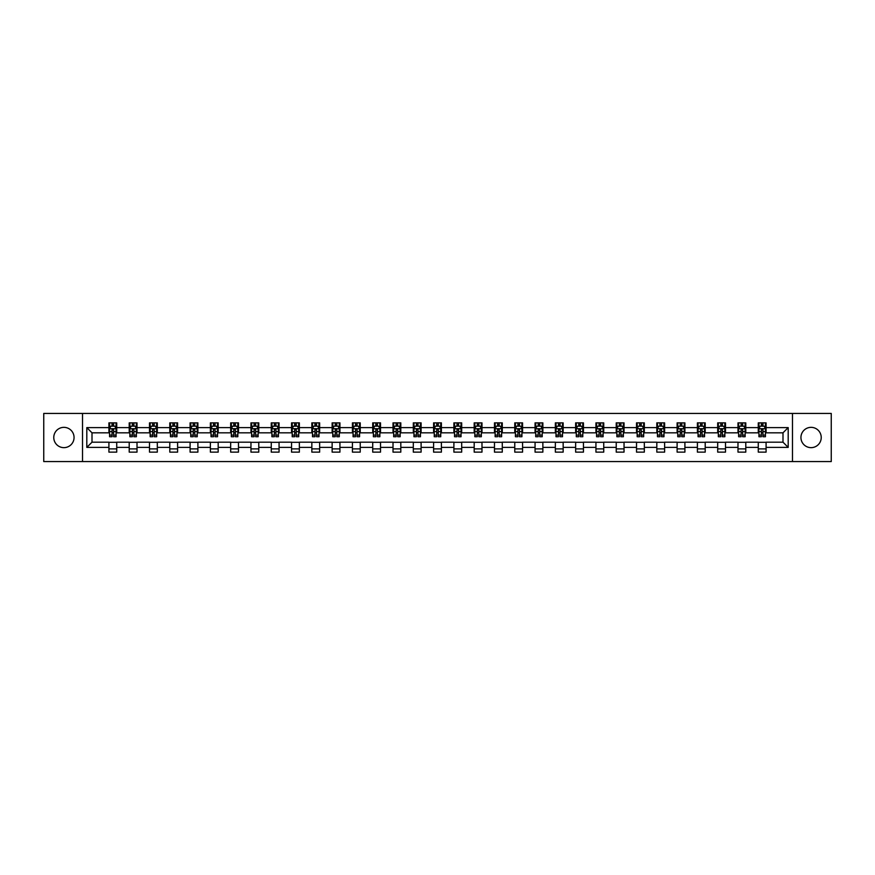 <?xml version="1.0" encoding="UTF-8"?>
<svg xmlns="http://www.w3.org/2000/svg" width="875" height="875" viewBox="0 0 875 875"><rect width="100%" height="100%" fill="white"/><g stroke="black" fill="none" stroke-linecap="round" stroke-linejoin="round"><path stroke-width="1.31" d="M811.092 427.35A10.15 10.15 0 0 0 800.942 437.5A10.15 10.15 0 0 0 811.092 447.65A10.15 10.15 0 0 0 821.231 437.5A10.15 10.15 0 0 0 811.092 427.35M63.908 427.35A10.15 10.15 0 0 0 53.769 437.5A10.15 10.15 0 0 0 63.908 447.65A10.15 10.15 0 0 0 74.058 437.5A10.15 10.15 0 0 0 63.908 427.35M792.487 461.562L831.25 461.562L831.25 413.438L792.487 413.438L792.487 461.562L82.513 461.562L82.513 413.438L43.75 413.438L43.75 461.562L82.513 461.562M792.487 413.438L82.513 413.438M766.084 427.612L766.084 422.866L758.275 422.866L758.275 427.612L745.784 427.612L745.784 422.866L737.986 422.866L737.986 427.612L725.495 427.612L725.495 422.866L717.686 422.866L717.686 427.612L705.206 427.612L705.206 422.866L697.397 422.866L697.397 427.612L684.906 427.612L684.906 422.866L677.108 422.866L677.108 427.612L664.617 427.612L664.617 422.866L656.819 422.866L656.819 427.612L644.328 427.612L644.328 422.866L636.519 422.866L636.519 427.612L624.039 427.612L624.039 422.866L616.23 422.866L616.23 427.612L603.739 427.612L603.739 422.866L595.941 422.866L595.941 427.612L583.45 427.612L583.45 422.866L575.641 422.866L575.641 427.612L563.161 427.612L563.161 422.866L555.352 422.866L555.352 427.612L542.861 427.612L542.861 422.866L535.062 422.866L535.062 427.612L522.572 427.612L522.572 422.866L514.762 422.866L514.762 427.612L502.283 427.612L502.283 422.866L494.473 422.866L494.473 427.612L481.983 427.612L481.983 422.866L474.184 422.866L474.184 427.612L461.694 427.612L461.694 422.866L453.895 422.866L453.895 427.612L441.405 427.612L441.405 422.866L433.595 422.866L433.595 427.612L421.105 427.612L421.105 422.866L413.306 422.866L413.306 427.612L400.816 427.612L400.816 422.866L393.017 422.866L393.017 427.612L380.527 427.612L380.527 422.866L372.717 422.866L372.717 427.612L360.238 427.612L360.238 422.866L352.428 422.866L352.428 427.612L339.938 427.612L339.938 422.866L332.139 422.866L332.139 427.612L319.648 427.612L319.648 422.866L311.839 422.866L311.839 427.612L299.359 427.612L299.359 422.866L291.55 422.866L291.55 427.612L279.059 427.612L279.059 422.866L271.261 422.866L271.261 427.612L258.77 427.612L258.77 422.866L250.961 422.866L250.961 427.612L238.481 427.612L238.481 422.866L230.672 422.866L230.672 427.612L218.181 427.612L218.181 422.866L210.383 422.866L210.383 427.612L197.892 427.612L197.892 422.866L190.094 422.866L190.094 427.612L177.603 427.612L177.603 422.866L169.794 422.866L169.794 427.612L157.314 427.612L157.314 422.866L149.505 422.866L149.505 427.612L137.014 427.612L137.014 422.866L129.216 422.866L129.216 427.612L116.725 427.612L116.725 422.866L108.916 422.866L108.916 427.612L86.811 427.612L86.811 447.388L92.006 442.181L108.916 442.181L108.916 452.134L116.725 452.134L116.725 442.181L129.216 442.181L129.216 452.134L137.014 452.134L137.014 442.181L149.505 442.181L149.505 452.134L157.314 452.134L157.314 442.181L169.794 442.181L169.794 452.134L177.603 452.134L177.603 442.181L190.094 442.181L190.094 452.134L197.892 452.134L197.892 442.181L210.383 442.181L210.383 452.134L218.181 452.134L218.181 442.181L230.672 442.181L230.672 452.134L238.481 452.134L238.481 442.181L250.961 442.181L250.961 452.134L258.77 452.134L258.77 442.181L271.261 442.181L271.261 452.134L279.059 452.134L279.059 442.181L291.55 442.181L291.55 452.134L299.359 452.134L299.359 442.181L311.839 442.181L311.839 452.134L319.648 452.134L319.648 442.181L332.139 442.181L332.139 452.134L339.938 452.134L339.938 442.181L352.428 442.181L352.428 452.134L360.238 452.134L360.238 442.181L372.717 442.181L372.717 452.134L380.527 452.134L380.527 442.181L393.017 442.181L393.017 452.134L400.816 452.134L400.816 442.181L413.306 442.181L413.306 452.134L421.105 452.134L421.105 442.181L433.595 442.181L433.595 452.134L441.405 452.134L441.405 442.181L453.895 442.181L453.895 452.134L461.694 452.134L461.694 442.181L474.184 442.181L474.184 452.134L481.983 452.134L481.983 442.181L494.473 442.181L494.473 452.134L502.283 452.134L502.283 442.181L514.762 442.181L514.762 452.134L522.572 452.134L522.572 442.181L535.062 442.181L535.062 452.134L542.861 452.134L542.861 442.181L555.352 442.181L555.352 452.134L563.161 452.134L563.161 442.181L575.641 442.181L575.641 452.134L583.45 452.134L583.45 442.181L595.941 442.181L595.941 452.134L603.739 452.134L603.739 442.181L616.23 442.181L616.23 452.134L624.039 452.134L624.039 442.181L636.519 442.181L636.519 452.134L644.328 452.134L644.328 442.181L656.819 442.181L656.819 452.134L664.617 452.134L664.617 442.181L677.108 442.181L677.108 452.134L684.906 452.134L684.906 442.181L697.397 442.181L697.397 452.134L705.206 452.134L705.206 442.181L717.686 442.181L717.686 452.134L725.495 452.134L725.495 442.181L737.986 442.181L737.986 452.134L745.784 452.134L745.784 442.181L758.275 442.181L758.275 452.134L766.084 452.134L766.084 442.181L782.994 442.181L782.994 432.819L766.084 432.819L766.084 427.612L788.189 427.612L788.189 447.388L766.084 447.388M758.275 447.388L745.784 447.388M737.986 447.388L725.495 447.388M717.686 447.388L705.206 447.388M697.397 447.388L684.906 447.388M677.108 447.388L664.617 447.388M656.819 447.388L644.328 447.388M636.519 447.388L624.039 447.388M616.23 447.388L603.739 447.388M595.941 447.388L583.45 447.388M575.641 447.388L563.161 447.388M555.352 447.388L542.861 447.388M535.062 447.388L522.572 447.388M514.762 447.388L502.283 447.388M494.473 447.388L481.983 447.388M474.184 447.388L461.694 447.388M453.895 447.388L441.405 447.388M433.595 447.388L421.105 447.388M413.306 447.388L400.816 447.388M393.017 447.388L380.527 447.388M372.717 447.388L360.238 447.388M352.428 447.388L339.938 447.388M332.139 447.388L319.648 447.388M311.839 447.388L299.359 447.388M291.55 447.388L279.059 447.388M271.261 447.388L258.77 447.388M250.961 447.388L238.481 447.388M230.672 447.388L218.181 447.388M210.383 447.388L197.892 447.388M190.094 447.388L177.603 447.388M169.794 447.388L157.314 447.388M149.505 447.388L137.014 447.388M129.216 447.388L116.725 447.388M108.916 447.388L86.811 447.388M758.275 427.612L758.275 432.819L745.784 432.819L745.784 427.612M737.986 427.612L737.986 432.819L725.495 432.819L725.495 427.612M717.686 427.612L717.686 432.819L705.206 432.819L705.206 427.612M697.397 427.612L697.397 432.819L684.906 432.819L684.906 427.612M677.108 427.612L677.108 432.819L664.617 432.819L664.617 427.612M656.819 427.612L656.819 432.819L644.328 432.819L644.328 427.612M636.519 427.612L636.519 432.819L624.039 432.819L624.039 427.612M616.23 427.612L616.23 432.819L603.739 432.819L603.739 427.612M595.941 427.612L595.941 432.819L583.45 432.819L583.45 427.612M575.641 427.612L575.641 432.819L563.161 432.819L563.161 427.612M555.352 427.612L555.352 432.819L542.861 432.819L542.861 427.612M535.062 427.612L535.062 432.819L522.572 432.819L522.572 427.612M514.762 427.612L514.762 432.819L502.283 432.819L502.283 427.612M494.473 427.612L494.473 432.819L481.983 432.819L481.983 427.612M474.184 427.612L474.184 432.819L461.694 432.819L461.694 427.612M453.895 427.612L453.895 432.819L441.405 432.819L441.405 427.612M433.595 427.612L433.595 432.819L421.105 432.819L421.105 427.612M413.306 427.612L413.306 432.819L400.816 432.819L400.816 427.612M393.017 427.612L393.017 432.819L380.527 432.819L380.527 427.612M372.717 427.612L372.717 432.819L360.238 432.819L360.238 427.612M352.428 427.612L352.428 432.819L339.938 432.819L339.938 427.612M332.139 427.612L332.139 432.819L319.648 432.819L319.648 427.612M311.839 427.612L311.839 432.819L299.359 432.819L299.359 427.612M291.55 427.612L291.55 432.819L279.059 432.819L279.059 427.612M271.261 427.612L271.261 432.819L258.77 432.819L258.77 427.612M250.961 427.612L250.961 432.819L238.481 432.819L238.481 427.612M230.672 427.612L230.672 432.819L218.181 432.819L218.181 427.612M210.383 427.612L210.383 432.819L197.892 432.819L197.892 427.612M190.094 427.612L190.094 432.819L177.603 432.819L177.603 427.612M169.794 427.612L169.794 432.819L157.314 432.819L157.314 427.612M149.505 427.612L149.505 432.819L137.014 432.819L137.014 427.612M129.216 427.612L129.216 432.819L116.725 432.819L116.725 427.612M108.916 427.612L108.916 432.819L92.006 432.819L86.811 427.612M92.006 432.819L92.006 442.181M788.189 447.388L782.994 442.181M782.994 432.819L788.189 427.612M108.916 426.114L109.572 426.114M112.044 426.114L113.608 426.114M116.069 426.114L116.725 426.114M108.916 432.688L109.572 432.688M112.044 432.688L113.608 432.688M116.069 432.688L116.725 432.688M108.916 442.312L116.725 442.312M108.916 448.886L116.725 448.886M129.216 442.312L137.014 442.312M129.216 448.886L137.014 448.886M129.216 426.114L129.861 426.114M132.333 426.114L133.897 426.114M136.369 426.114L137.014 426.114M129.216 432.688L129.861 432.688M132.333 432.688L133.897 432.688M136.369 432.688L137.014 432.688M149.505 442.312L157.314 442.312M149.505 448.886L157.314 448.886M149.505 426.114L150.15 426.114M152.622 426.114L154.186 426.114M156.658 426.114L157.314 426.114M149.505 432.688L150.15 432.688M152.622 432.688L154.186 432.688M156.658 432.688L157.314 432.688M169.794 442.312L177.603 442.312M169.794 448.886L177.603 448.886M169.794 426.114L170.45 426.114M172.922 426.114L174.475 426.114M176.947 426.114L177.603 426.114M169.794 432.688L170.45 432.688M172.922 432.688L174.475 432.688M176.947 432.688L177.603 432.688M190.094 442.312L197.892 442.312M190.094 448.886L197.892 448.886M190.094 426.114L190.739 426.114M193.211 426.114L194.775 426.114M197.247 426.114L197.892 426.114M190.094 432.688L190.739 432.688M193.211 432.688L194.775 432.688M197.247 432.688L197.892 432.688M210.383 442.312L218.181 442.312M210.383 448.886L218.181 448.886M210.383 426.114L211.028 426.114M213.5 426.114L215.064 426.114M217.536 426.114L218.181 426.114M210.383 432.688L211.028 432.688M213.5 432.688L215.064 432.688M217.536 432.688L218.181 432.688M230.672 442.312L238.481 442.312M230.672 448.886L238.481 448.886M230.672 426.114L231.328 426.114M233.8 426.114L235.353 426.114M237.825 426.114L238.481 426.114M230.672 432.688L231.328 432.688M233.8 432.688L235.353 432.688M237.825 432.688L238.481 432.688M250.961 442.312L258.77 442.312M250.961 448.886L258.77 448.886M250.961 426.114L251.617 426.114M254.089 426.114L255.653 426.114M258.125 426.114L258.77 426.114M250.961 432.688L251.617 432.688M254.089 432.688L255.653 432.688M258.125 432.688L258.77 432.688M271.261 442.312L279.059 442.312M271.261 448.886L279.059 448.886M271.261 426.114L271.906 426.114M274.378 426.114L275.942 426.114M278.414 426.114L279.059 426.114M271.261 432.688L271.906 432.688M274.378 432.688L275.942 432.688M278.414 432.688L279.059 432.688M291.55 442.312L299.359 442.312M291.55 448.886L299.359 448.886M291.55 426.114L292.206 426.114M294.678 426.114L296.231 426.114M298.703 426.114L299.359 426.114M291.55 432.688L292.206 432.688M294.678 432.688L296.231 432.688M298.703 432.688L299.359 432.688M311.839 442.312L319.648 442.312M311.839 448.886L319.648 448.886M311.839 426.114L312.495 426.114M314.967 426.114L316.531 426.114M319.003 426.114L319.648 426.114M311.839 432.688L312.495 432.688M314.967 432.688L316.531 432.688M319.003 432.688L319.648 432.688M332.139 442.312L339.938 442.312M332.139 448.886L339.938 448.886M332.139 426.114L332.784 426.114M335.256 426.114L336.82 426.114M339.292 426.114L339.938 426.114M332.139 432.688L332.784 432.688M335.256 432.688L336.82 432.688M339.292 432.688L339.938 432.688M352.428 442.312L360.238 442.312M352.428 448.886L360.238 448.886M352.428 426.114L353.073 426.114M355.545 426.114L357.109 426.114M359.581 426.114L360.238 426.114M352.428 432.688L353.073 432.688M355.545 432.688L357.109 432.688M359.581 432.688L360.238 432.688M372.717 442.312L380.527 442.312M372.717 448.886L380.527 448.886M372.717 426.114L373.373 426.114M375.845 426.114L377.398 426.114M379.87 426.114L380.527 426.114M372.717 432.688L373.373 432.688M375.845 432.688L377.398 432.688M379.87 432.688L380.527 432.688M393.017 442.312L400.816 442.312M393.017 448.886L400.816 448.886M393.017 426.114L393.663 426.114M396.134 426.114L397.698 426.114M400.17 426.114L400.816 426.114M393.017 432.688L393.663 432.688M396.134 432.688L397.698 432.688M400.17 432.688L400.816 432.688M413.306 442.312L421.105 442.312M413.306 448.886L421.105 448.886M413.306 426.114L413.952 426.114M416.423 426.114L417.988 426.114M420.459 426.114L421.105 426.114M413.306 432.688L413.952 432.688M416.423 432.688L417.988 432.688M420.459 432.688L421.105 432.688M433.595 442.312L441.405 442.312M433.595 448.886L441.405 448.886M433.595 426.114L434.252 426.114M436.723 426.114L438.277 426.114M440.748 426.114L441.405 426.114M433.595 432.688L434.252 432.688M436.723 432.688L438.277 432.688M440.748 432.688L441.405 432.688M453.895 442.312L461.694 442.312M453.895 448.886L461.694 448.886M453.895 426.114L454.541 426.114M457.012 426.114L458.577 426.114M461.048 426.114L461.694 426.114M453.895 432.688L454.541 432.688M457.012 432.688L458.577 432.688M461.048 432.688L461.694 432.688M474.184 442.312L481.983 442.312M474.184 448.886L481.983 448.886M474.184 426.114L474.83 426.114M477.302 426.114L478.866 426.114M481.337 426.114L481.983 426.114M474.184 432.688L474.83 432.688M477.302 432.688L478.866 432.688M481.337 432.688L481.983 432.688M494.473 442.312L502.283 442.312M494.473 448.886L502.283 448.886M494.473 426.114L495.13 426.114M497.602 426.114L499.155 426.114M501.627 426.114L502.283 426.114M494.473 432.688L495.13 432.688M497.602 432.688L499.155 432.688M501.627 432.688L502.283 432.688M514.762 442.312L522.572 442.312M514.762 448.886L522.572 448.886M514.762 426.114L515.419 426.114M517.891 426.114L519.455 426.114M521.927 426.114L522.572 426.114M514.762 432.688L515.419 432.688M517.891 432.688L519.455 432.688M521.927 432.688L522.572 432.688M535.062 442.312L542.861 442.312M535.062 448.886L542.861 448.886M535.062 426.114L535.708 426.114M538.18 426.114L539.744 426.114M542.216 426.114L542.861 426.114M535.062 432.688L535.708 432.688M538.18 432.688L539.744 432.688M542.216 432.688L542.861 432.688M555.352 442.312L563.161 442.312M555.352 448.886L563.161 448.886M555.352 426.114L555.997 426.114M558.469 426.114L560.033 426.114M562.505 426.114L563.161 426.114M555.352 432.688L555.997 432.688M558.469 432.688L560.033 432.688M562.505 432.688L563.161 432.688M575.641 442.312L583.45 442.312M575.641 448.886L583.45 448.886M575.641 426.114L576.297 426.114M578.769 426.114L580.322 426.114M582.794 426.114L583.45 426.114M575.641 432.688L576.297 432.688M578.769 432.688L580.322 432.688M582.794 432.688L583.45 432.688M595.941 442.312L603.739 442.312M595.941 448.886L603.739 448.886M595.941 426.114L596.586 426.114M599.058 426.114L600.622 426.114M603.094 426.114L603.739 426.114M595.941 432.688L596.586 432.688M599.058 432.688L600.622 432.688M603.094 432.688L603.739 432.688M616.23 442.312L624.039 442.312M616.23 448.886L624.039 448.886M616.23 426.114L616.875 426.114M619.347 426.114L620.911 426.114M623.383 426.114L624.039 426.114M616.23 432.688L616.875 432.688M619.347 432.688L620.911 432.688M623.383 432.688L624.039 432.688M636.519 442.312L644.328 442.312M636.519 448.886L644.328 448.886M636.519 426.114L637.175 426.114M639.647 426.114L641.2 426.114M643.672 426.114L644.328 426.114M636.519 432.688L637.175 432.688M639.647 432.688L641.2 432.688M643.672 432.688L644.328 432.688M656.819 442.312L664.617 442.312M656.819 448.886L664.617 448.886M656.819 426.114L657.464 426.114M659.936 426.114L661.5 426.114M663.972 426.114L664.617 426.114M656.819 432.688L657.464 432.688M659.936 432.688L661.5 432.688M663.972 432.688L664.617 432.688M677.108 442.312L684.906 442.312M677.108 448.886L684.906 448.886M677.108 426.114L677.753 426.114M680.225 426.114L681.789 426.114M684.261 426.114L684.906 426.114M677.108 432.688L677.753 432.688M680.225 432.688L681.789 432.688M684.261 432.688L684.906 432.688M697.397 442.312L705.206 442.312M697.397 448.886L705.206 448.886M697.397 426.114L698.053 426.114M700.525 426.114L702.078 426.114M704.55 426.114L705.206 426.114M697.397 432.688L698.053 432.688M700.525 432.688L702.078 432.688M704.55 432.688L705.206 432.688M717.686 442.312L725.495 442.312M717.686 448.886L725.495 448.886M717.686 426.114L718.342 426.114M720.814 426.114L722.378 426.114M724.85 426.114L725.495 426.114M717.686 432.688L718.342 432.688M720.814 432.688L722.378 432.688M724.85 432.688L725.495 432.688M737.986 442.312L745.784 442.312M737.986 448.886L745.784 448.886M737.986 426.114L738.631 426.114M741.103 426.114L742.667 426.114M745.139 426.114L745.784 426.114M737.986 432.688L738.631 432.688M741.103 432.688L742.667 432.688M745.139 432.688L745.784 432.688M758.275 442.312L766.084 442.312M758.275 448.886L766.084 448.886M758.275 426.114L758.931 426.114M761.392 426.114L762.956 426.114M765.428 426.114L766.084 426.114M758.275 432.688L758.931 432.688M761.392 432.688L762.956 432.688M765.428 432.688L766.084 432.688M113.608 424.561L112.044 424.561M116.069 435.094L113.608 435.094L113.608 436.723L116.069 436.723L116.069 428.783L114.778 426.18L110.873 426.18L109.572 428.783L109.572 436.723L112.044 436.723L112.044 435.094L109.572 435.094M109.572 428.783L109.572 422.866M116.069 428.783L116.069 422.866M112.044 426.18L112.044 422.866M113.608 422.866L113.608 426.18M113.608 435.094L113.608 429.756L112.044 429.756L112.044 435.094M133.897 424.561L132.333 424.561M136.369 435.094L133.897 435.094L133.897 436.723L136.369 436.723L136.369 428.783L135.067 426.18L131.162 426.18L129.861 428.783L129.861 436.723L132.333 436.723L132.333 435.094L129.861 435.094M129.861 428.783L129.861 422.866M136.369 428.783L136.369 422.866M132.333 426.18L132.333 422.866M133.897 422.866L133.897 426.18M133.897 435.094L133.897 429.756L132.333 429.756L132.333 435.094M154.186 424.561L152.622 424.561M156.658 435.094L154.186 435.094L154.186 436.723L156.658 436.723L156.658 428.783L155.356 426.18L151.452 426.18L150.15 428.783L150.15 436.723L152.622 436.723L152.622 435.094L150.15 435.094M150.15 428.783L150.15 422.866M156.658 428.783L156.658 422.866M152.622 426.18L152.622 422.866M154.186 422.866L154.186 426.18M154.186 435.094L154.186 429.756L152.622 429.756L152.622 435.094M174.475 424.561L172.922 424.561M176.947 435.094L174.475 435.094L174.475 436.723L176.947 436.723L176.947 428.783L175.645 426.18L171.752 426.18L170.45 428.783L170.45 436.723L172.922 436.723L172.922 435.094L170.45 435.094M170.45 428.783L170.45 422.866M176.947 428.783L176.947 422.866M172.922 426.18L172.922 422.866M174.475 422.866L174.475 426.18M174.475 435.094L174.475 429.756L172.922 429.756L172.922 435.094M194.775 424.561L193.211 424.561M197.247 435.094L194.775 435.094L194.775 436.723L197.247 436.723L197.247 428.783L195.945 426.18L192.041 426.18L190.739 428.783L190.739 436.723L193.211 436.723L193.211 435.094L190.739 435.094M190.739 428.783L190.739 422.866M197.247 428.783L197.247 422.866M193.211 426.18L193.211 422.866M194.775 422.866L194.775 426.18M194.775 435.094L194.775 429.756L193.211 429.756L193.211 435.094M215.064 424.561L213.5 424.561M217.536 435.094L215.064 435.094L215.064 436.723L217.536 436.723L217.536 428.783L216.234 426.18L212.33 426.18L211.028 428.783L211.028 436.723L213.5 436.723L213.5 435.094L211.028 435.094M211.028 428.783L211.028 422.866M217.536 428.783L217.536 422.866M213.5 426.18L213.5 422.866M215.064 422.866L215.064 426.18M215.064 435.094L215.064 429.756L213.5 429.756L213.5 435.094M235.353 424.561L233.8 424.561M237.825 435.094L235.353 435.094L235.353 436.723L237.825 436.723L237.825 428.783L236.523 426.18L232.63 426.18L231.328 428.783L231.328 436.723L233.8 436.723L233.8 435.094L231.328 435.094M231.328 428.783L231.328 422.866M237.825 428.783L237.825 422.866M233.8 426.18L233.8 422.866M235.353 422.866L235.353 426.18M235.353 435.094L235.353 429.756L233.8 429.756L233.8 435.094M255.653 424.561L254.089 424.561M258.125 435.094L255.653 435.094L255.653 436.723L258.125 436.723L258.125 428.783L256.823 426.18L252.919 426.18L251.617 428.783L251.617 436.723L254.089 436.723L254.089 435.094L251.617 435.094M251.617 428.783L251.617 422.866M258.125 428.783L258.125 422.866M254.089 426.18L254.089 422.866M255.653 422.866L255.653 426.18M255.653 435.094L255.653 429.756L254.089 429.756L254.089 435.094M275.942 424.561L274.378 424.561M278.414 435.094L275.942 435.094L275.942 436.723L278.414 436.723L278.414 428.783L277.113 426.18L273.208 426.18L271.906 428.783L271.906 436.723L274.378 436.723L274.378 435.094L271.906 435.094M271.906 428.783L271.906 422.866M278.414 428.783L278.414 422.866M274.378 426.18L274.378 422.866M275.942 422.866L275.942 426.18M275.942 435.094L275.942 429.756L274.378 429.756L274.378 435.094M296.231 424.561L294.678 424.561M298.703 435.094L296.231 435.094L296.231 436.723L298.703 436.723L298.703 428.783L297.402 426.18L293.497 426.18L292.206 428.783L292.206 436.723L294.678 436.723L294.678 435.094L292.206 435.094M292.206 428.783L292.206 422.866M298.703 428.783L298.703 422.866M294.678 426.18L294.678 422.866M296.231 422.866L296.231 426.18M296.231 435.094L296.231 429.756L294.678 429.756L294.678 435.094M316.531 424.561L314.967 424.561M319.003 435.094L316.531 435.094L316.531 436.723L319.003 436.723L319.003 428.783L317.702 426.18L313.797 426.18L312.495 428.783L312.495 436.723L314.967 436.723L314.967 435.094L312.495 435.094M312.495 428.783L312.495 422.866M319.003 428.783L319.003 422.866M314.967 426.18L314.967 422.866M316.531 422.866L316.531 426.18M316.531 435.094L316.531 429.756L314.967 429.756L314.967 435.094M336.82 424.561L335.256 424.561M339.292 435.094L336.82 435.094L336.82 436.723L339.292 436.723L339.292 428.783L337.991 426.18L334.086 426.18L332.784 428.783L332.784 436.723L335.256 436.723L335.256 435.094L332.784 435.094M332.784 428.783L332.784 422.866M339.292 428.783L339.292 422.866M335.256 426.18L335.256 422.866M336.82 422.866L336.82 426.18M336.82 435.094L336.82 429.756L335.256 429.756L335.256 435.094M357.109 424.561L355.545 424.561M359.581 435.094L357.109 435.094L357.109 436.723L359.581 436.723L359.581 428.783L358.28 426.18L354.375 426.18L353.073 428.783L353.073 436.723L355.545 436.723L355.545 435.094L353.073 435.094M353.073 428.783L353.073 422.866M359.581 428.783L359.581 422.866M355.545 426.18L355.545 422.866M357.109 422.866L357.109 426.18M357.109 435.094L357.109 429.756L355.545 429.756L355.545 435.094M377.398 424.561L375.845 424.561M379.87 435.094L377.398 435.094L377.398 436.723L379.87 436.723L379.87 428.783L378.569 426.18L374.675 426.18L373.373 428.783L373.373 436.723L375.845 436.723L375.845 435.094L373.373 435.094M373.373 428.783L373.373 422.866M379.87 428.783L379.87 422.866M375.845 426.18L375.845 422.866M377.398 422.866L377.398 426.18M377.398 435.094L377.398 429.756L375.845 429.756L375.845 435.094M397.698 424.561L396.134 424.561M400.17 435.094L397.698 435.094L397.698 436.723L400.17 436.723L400.17 428.783L398.869 426.18L394.964 426.18L393.663 428.783L393.663 436.723L396.134 436.723L396.134 435.094L393.663 435.094M393.663 428.783L393.663 422.866M400.17 428.783L400.17 422.866M396.134 426.18L396.134 422.866M397.698 422.866L397.698 426.18M397.698 435.094L397.698 429.756L396.134 429.756L396.134 435.094M417.988 424.561L416.423 424.561M420.459 435.094L417.988 435.094L417.988 436.723L420.459 436.723L420.459 428.783L419.158 426.18L415.253 426.18L413.952 428.783L413.952 436.723L416.423 436.723L416.423 435.094L413.952 435.094M413.952 428.783L413.952 422.866M420.459 428.783L420.459 422.866M416.423 426.18L416.423 422.866M417.988 422.866L417.988 426.18M417.988 435.094L417.988 429.756L416.423 429.756L416.423 435.094M438.277 424.561L436.723 424.561M440.748 435.094L438.277 435.094L438.277 436.723L440.748 436.723L440.748 428.783L439.447 426.18L435.553 426.18L434.252 428.783L434.252 436.723L436.723 436.723L436.723 435.094L434.252 435.094M434.252 428.783L434.252 422.866M440.748 428.783L440.748 422.866M436.723 426.18L436.723 422.866M438.277 422.866L438.277 426.18M438.277 435.094L438.277 429.756L436.723 429.756L436.723 435.094M458.577 424.561L457.012 424.561M461.048 435.094L458.577 435.094L458.577 436.723L461.048 436.723L461.048 428.783L459.747 426.18L455.842 426.18L454.541 428.783L454.541 436.723L457.012 436.723L457.012 435.094L454.541 435.094M454.541 428.783L454.541 422.866M461.048 428.783L461.048 422.866M457.012 426.18L457.012 422.866M458.577 422.866L458.577 426.18M458.577 435.094L458.577 429.756L457.012 429.756L457.012 435.094M478.866 424.561L477.302 424.561M481.337 435.094L478.866 435.094L478.866 436.723L481.337 436.723L481.337 428.783L480.036 426.18L476.131 426.18L474.83 428.783L474.83 436.723L477.302 436.723L477.302 435.094L474.83 435.094M474.83 428.783L474.83 422.866M481.337 428.783L481.337 422.866M477.302 426.18L477.302 422.866M478.866 422.866L478.866 426.18M478.866 435.094L478.866 429.756L477.302 429.756L477.302 435.094M499.155 424.561L497.602 424.561M501.627 435.094L499.155 435.094L499.155 436.723L501.627 436.723L501.627 428.783L500.325 426.18L496.431 426.18L495.13 428.783L495.13 436.723L497.602 436.723L497.602 435.094L495.13 435.094M495.13 428.783L495.13 422.866M501.627 428.783L501.627 422.866M497.602 426.18L497.602 422.866M499.155 422.866L499.155 426.18M499.155 435.094L499.155 429.756L497.602 429.756L497.602 435.094M519.455 424.561L517.891 424.561M521.927 435.094L519.455 435.094L519.455 436.723L521.927 436.723L521.927 428.783L520.625 426.18L516.72 426.18L515.419 428.783L515.419 436.723L517.891 436.723L517.891 435.094L515.419 435.094M515.419 428.783L515.419 422.866M521.927 428.783L521.927 422.866M517.891 426.18L517.891 422.866M519.455 422.866L519.455 426.18M519.455 435.094L519.455 429.756L517.891 429.756L517.891 435.094M539.744 424.561L538.18 424.561M542.216 435.094L539.744 435.094L539.744 436.723L542.216 436.723L542.216 428.783L540.914 426.18L537.009 426.18L535.708 428.783L535.708 436.723L538.18 436.723L538.18 435.094L535.708 435.094M535.708 428.783L535.708 422.866M542.216 428.783L542.216 422.866M538.18 426.18L538.18 422.866M539.744 422.866L539.744 426.18M539.744 435.094L539.744 429.756L538.18 429.756L538.18 435.094M560.033 424.561L558.469 424.561M562.505 435.094L560.033 435.094L560.033 436.723L562.505 436.723L562.505 428.783L561.203 426.18L557.298 426.18L555.997 428.783L555.997 436.723L558.469 436.723L558.469 435.094L555.997 435.094M555.997 428.783L555.997 422.866M562.505 428.783L562.505 422.866M558.469 426.18L558.469 422.866M560.033 422.866L560.033 426.18M560.033 435.094L560.033 429.756L558.469 429.756L558.469 435.094M580.322 424.561L578.769 424.561M582.794 435.094L580.322 435.094L580.322 436.723L582.794 436.723L582.794 428.783L581.503 426.18L577.598 426.18L576.297 428.783L576.297 436.723L578.769 436.723L578.769 435.094L576.297 435.094M576.297 428.783L576.297 422.866M582.794 428.783L582.794 422.866M578.769 426.18L578.769 422.866M580.322 422.866L580.322 426.18M580.322 435.094L580.322 429.756L578.769 429.756L578.769 435.094M600.622 424.561L599.058 424.561M603.094 435.094L600.622 435.094L600.622 436.723L603.094 436.723L603.094 428.783L601.792 426.18L597.887 426.18L596.586 428.783L596.586 436.723L599.058 436.723L599.058 435.094L596.586 435.094M596.586 428.783L596.586 422.866M603.094 428.783L603.094 422.866M599.058 426.18L599.058 422.866M600.622 422.866L600.622 426.18M600.622 435.094L600.622 429.756L599.058 429.756L599.058 435.094M620.911 424.561L619.347 424.561M623.383 435.094L620.911 435.094L620.911 436.723L623.383 436.723L623.383 428.783L622.081 426.18L618.177 426.18L616.875 428.783L616.875 436.723L619.347 436.723L619.347 435.094L616.875 435.094M616.875 428.783L616.875 422.866M623.383 428.783L623.383 422.866M619.347 426.18L619.347 422.866M620.911 422.866L620.911 426.18M620.911 435.094L620.911 429.756L619.347 429.756L619.347 435.094M641.2 424.561L639.647 424.561M643.672 435.094L641.2 435.094L641.2 436.723L643.672 436.723L643.672 428.783L642.37 426.18L638.477 426.18L637.175 428.783L637.175 436.723L639.647 436.723L639.647 435.094L637.175 435.094M637.175 428.783L637.175 422.866M643.672 428.783L643.672 422.866M639.647 426.18L639.647 422.866M641.2 422.866L641.2 426.18M641.2 435.094L641.2 429.756L639.647 429.756L639.647 435.094M661.5 424.561L659.936 424.561M663.972 435.094L661.5 435.094L661.5 436.723L663.972 436.723L663.972 428.783L662.67 426.18L658.766 426.18L657.464 428.783L657.464 436.723L659.936 436.723L659.936 435.094L657.464 435.094M657.464 428.783L657.464 422.866M663.972 428.783L663.972 422.866M659.936 426.18L659.936 422.866M661.5 422.866L661.5 426.18M661.5 435.094L661.5 429.756L659.936 429.756L659.936 435.094M681.789 424.561L680.225 424.561M684.261 435.094L681.789 435.094L681.789 436.723L684.261 436.723L684.261 428.783L682.959 426.18L679.055 426.18L677.753 428.783L677.753 436.723L680.225 436.723L680.225 435.094L677.753 435.094M677.753 428.783L677.753 422.866M684.261 428.783L684.261 422.866M680.225 426.18L680.225 422.866M681.789 422.866L681.789 426.18M681.789 435.094L681.789 429.756L680.225 429.756L680.225 435.094M702.078 424.561L700.525 424.561M704.55 435.094L702.078 435.094L702.078 436.723L704.55 436.723L704.55 428.783L703.248 426.18L699.355 426.18L698.053 428.783L698.053 436.723L700.525 436.723L700.525 435.094L698.053 435.094M698.053 428.783L698.053 422.866M704.55 428.783L704.55 422.866M700.525 426.18L700.525 422.866M702.078 422.866L702.078 426.18M702.078 435.094L702.078 429.756L700.525 429.756L700.525 435.094M722.378 424.561L720.814 424.561M724.85 435.094L722.378 435.094L722.378 436.723L724.85 436.723L724.85 428.783L723.548 426.18L719.644 426.18L718.342 428.783L718.342 436.723L720.814 436.723L720.814 435.094L718.342 435.094M718.342 428.783L718.342 422.866M724.85 428.783L724.85 422.866M720.814 426.18L720.814 422.866M722.378 422.866L722.378 426.18M722.378 435.094L722.378 429.756L720.814 429.756L720.814 435.094M742.667 424.561L741.103 424.561M745.139 435.094L742.667 435.094L742.667 436.723L745.139 436.723L745.139 428.783L743.838 426.18L739.933 426.18L738.631 428.783L738.631 436.723L741.103 436.723L741.103 435.094L738.631 435.094M738.631 428.783L738.631 422.866M745.139 428.783L745.139 422.866M741.103 426.18L741.103 422.866M742.667 422.866L742.667 426.18M742.667 435.094L742.667 429.756L741.103 429.756L741.103 435.094M762.956 424.561L761.392 424.561M765.428 435.094L762.956 435.094L762.956 436.723L765.428 436.723L765.428 428.783L764.127 426.18L760.222 426.18L758.931 428.783L758.931 436.723L761.392 436.723L761.392 435.094L758.931 435.094M758.931 428.783L758.931 422.866M765.428 428.783L765.428 422.866M761.392 426.18L761.392 422.866M762.956 422.866L762.956 426.18M762.956 435.094L762.956 429.756L761.392 429.756L761.392 435.094M116.047 428.717L109.605 428.717M109.572 426.344L110.797 426.344M114.855 426.344L116.069 426.344M112.044 431.605L109.572 431.605M116.069 431.605L113.608 431.605M113.608 425.381L112.044 425.381M136.336 428.717L129.894 428.717M129.861 426.344L131.086 426.344M135.144 426.344L136.369 426.344M132.333 431.605L129.861 431.605M136.369 431.605L133.897 431.605M133.897 425.381L132.333 425.381M156.625 428.717L150.183 428.717M150.15 426.344L151.375 426.344M155.433 426.344L156.658 426.344M152.622 431.605L150.15 431.605M156.658 431.605L154.186 431.605M154.186 425.381L152.622 425.381M176.914 428.717L170.483 428.717M170.45 426.344L171.675 426.344M175.733 426.344L176.947 426.344M172.922 431.605L170.45 431.605M176.947 431.605L174.475 431.605M174.475 425.381L172.922 425.381M197.214 428.717L190.772 428.717M190.739 426.344L191.964 426.344M196.022 426.344L197.247 426.344M193.211 431.605L190.739 431.605M197.247 431.605L194.775 431.605M194.775 425.381L193.211 425.381M217.503 428.717L211.061 428.717M211.028 426.344L212.253 426.344M216.311 426.344L217.536 426.344M213.5 431.605L211.028 431.605M217.536 431.605L215.064 431.605M215.064 425.381L213.5 425.381M237.792 428.717L231.361 428.717M231.328 426.344L232.542 426.344M236.611 426.344L237.825 426.344M233.8 431.605L231.328 431.605M237.825 431.605L235.353 431.605M235.353 425.381L233.8 425.381M258.092 428.717L251.65 428.717M251.617 426.344L252.842 426.344M256.9 426.344L258.125 426.344M254.089 431.605L251.617 431.605M258.125 431.605L255.653 431.605M255.653 425.381L254.089 425.381M278.381 428.717L271.939 428.717M271.906 426.344L273.131 426.344M277.189 426.344L278.414 426.344M274.378 431.605L271.906 431.605M278.414 431.605L275.942 431.605M275.942 425.381L274.378 425.381M298.67 428.717L292.239 428.717M292.206 426.344L293.42 426.344M297.478 426.344L298.703 426.344M294.678 431.605L292.206 431.605M298.703 431.605L296.231 431.605M296.231 425.381L294.678 425.381M318.97 428.717L312.528 428.717M312.495 426.344L313.72 426.344M317.778 426.344L319.003 426.344M314.967 431.605L312.495 431.605M319.003 431.605L316.531 431.605M316.531 425.381L314.967 425.381M339.259 428.717L332.817 428.717M332.784 426.344L334.009 426.344M338.067 426.344L339.292 426.344M335.256 431.605L332.784 431.605M339.292 431.605L336.82 431.605M336.82 425.381L335.256 425.381M359.548 428.717L353.106 428.717M353.073 426.344L354.298 426.344M358.356 426.344L359.581 426.344M355.545 431.605L353.073 431.605M359.581 431.605L357.109 431.605M357.109 425.381L355.545 425.381M379.837 428.717L373.406 428.717M373.373 426.344L374.598 426.344M378.656 426.344L379.87 426.344M375.845 431.605L373.373 431.605M379.87 431.605L377.398 431.605M377.398 425.381L375.845 425.381M400.137 428.717L393.695 428.717M393.663 426.344L394.888 426.344M398.945 426.344L400.17 426.344M396.134 431.605L393.663 431.605M400.17 431.605L397.698 431.605M397.698 425.381L396.134 425.381M420.427 428.717L413.984 428.717M413.952 426.344L415.177 426.344M419.234 426.344L420.459 426.344M416.423 431.605L413.952 431.605M420.459 431.605L417.988 431.605M417.988 425.381L416.423 425.381M440.716 428.717L434.284 428.717M434.252 426.344L435.466 426.344M439.534 426.344L440.748 426.344M436.723 431.605L434.252 431.605M440.748 431.605L438.277 431.605M438.277 425.381L436.723 425.381M461.016 428.717L454.573 428.717M454.541 426.344L455.766 426.344M459.823 426.344L461.048 426.344M457.012 431.605L454.541 431.605M461.048 431.605L458.577 431.605M458.577 425.381L457.012 425.381M481.305 428.717L474.863 428.717M474.83 426.344L476.055 426.344M480.112 426.344L481.337 426.344M477.302 431.605L474.83 431.605M481.337 431.605L478.866 431.605M478.866 425.381L477.302 425.381M501.594 428.717L495.163 428.717M495.13 426.344L496.344 426.344M500.402 426.344L501.627 426.344M497.602 431.605L495.13 431.605M501.627 431.605L499.155 431.605M499.155 425.381L497.602 425.381M521.894 428.717L515.452 428.717M515.419 426.344L516.644 426.344M520.702 426.344L521.927 426.344M517.891 431.605L515.419 431.605M521.927 431.605L519.455 431.605M519.455 425.381L517.891 425.381M542.183 428.717L535.741 428.717M535.708 426.344L536.933 426.344M540.991 426.344L542.216 426.344M538.18 431.605L535.708 431.605M542.216 431.605L539.744 431.605M539.744 425.381L538.18 425.381M562.472 428.717L556.03 428.717M555.997 426.344L557.222 426.344M561.28 426.344L562.505 426.344M558.469 431.605L555.997 431.605M562.505 431.605L560.033 431.605M560.033 425.381L558.469 425.381M582.761 428.717L576.33 428.717M576.297 426.344L577.522 426.344M581.58 426.344L582.794 426.344M578.769 431.605L576.297 431.605M582.794 431.605L580.322 431.605M580.322 425.381L578.769 425.381M603.061 428.717L596.619 428.717M596.586 426.344L597.811 426.344M601.869 426.344L603.094 426.344M599.058 431.605L596.586 431.605M603.094 431.605L600.622 431.605M600.622 425.381L599.058 425.381M623.35 428.717L616.908 428.717M616.875 426.344L618.1 426.344M622.158 426.344L623.383 426.344M619.347 431.605L616.875 431.605M623.383 431.605L620.911 431.605M620.911 425.381L619.347 425.381M643.639 428.717L637.208 428.717M637.175 426.344L638.389 426.344M642.458 426.344L643.672 426.344M639.647 431.605L637.175 431.605M643.672 431.605L641.2 431.605M641.2 425.381L639.647 425.381M663.939 428.717L657.497 428.717M657.464 426.344L658.689 426.344M662.747 426.344L663.972 426.344M659.936 431.605L657.464 431.605M663.972 431.605L661.5 431.605M661.5 425.381L659.936 425.381M684.228 428.717L677.786 428.717M677.753 426.344L678.978 426.344M683.036 426.344L684.261 426.344M680.225 431.605L677.753 431.605M684.261 431.605L681.789 431.605M681.789 425.381L680.225 425.381M704.517 428.717L698.086 428.717M698.053 426.344L699.267 426.344M703.325 426.344L704.55 426.344M700.525 431.605L698.053 431.605M704.55 431.605L702.078 431.605M702.078 425.381L700.525 425.381M724.817 428.717L718.375 428.717M718.342 426.344L719.567 426.344M723.625 426.344L724.85 426.344M720.814 431.605L718.342 431.605M724.85 431.605L722.378 431.605M722.378 425.381L720.814 425.381M745.106 428.717L738.664 428.717M738.631 426.344L739.856 426.344M743.914 426.344L745.139 426.344M741.103 431.605L738.631 431.605M745.139 431.605L742.667 431.605M742.667 425.381L741.103 425.381M765.395 428.717L758.953 428.717M758.931 426.344L760.145 426.344M764.203 426.344L765.428 426.344M761.392 431.605L758.931 431.605M765.428 431.605L762.956 431.605M762.956 425.381L761.392 425.381"/></g></svg>
